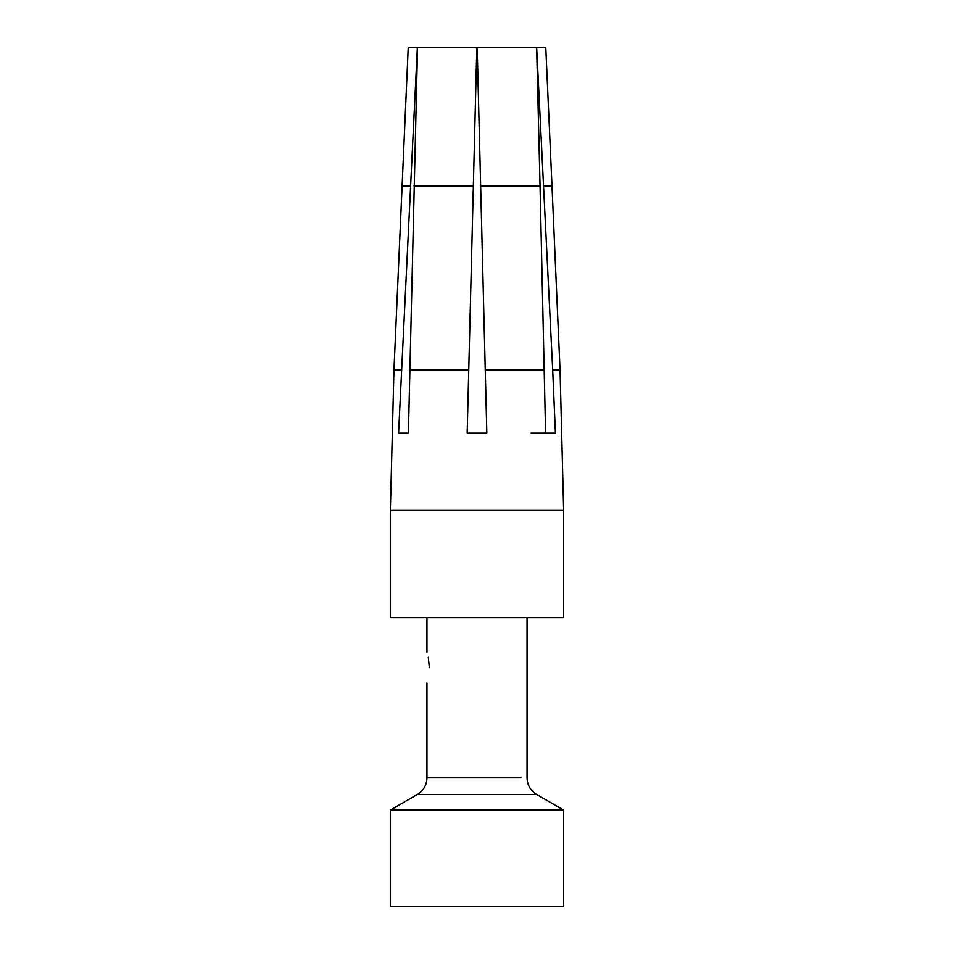 <?xml version="1.0" encoding="UTF-8"?>
<svg xmlns="http://www.w3.org/2000/svg" width="954" height="954" viewBox="0 0 954 954"><rect width="100%" height="100%" fill="white"/><g stroke="black" fill="none" stroke-linecap="round" stroke-linejoin="round"><path stroke-width="1.43" d="M429.372 667.585C426.724 647.718 426.724 647.718 429.372 667.585C426.724 687.464 426.724 687.464 429.372 667.585L428.263 657.175M398.581 433.152L402.016 433.152L398.581 433.152L417.339 47.7L408.217 47.7L393.954 370.116L390.365 510.378L390.365 617.536L563.635 617.536L563.635 510.378L560.046 370.116L552.688 370.116L536.661 47.7L540.036 185.899L480.649 185.899L477.191 47.7L536.47 47.7M536.673 794.479L563.635 810.041L390.365 810.041L417.327 794.479L536.673 794.479C530.507 790.639 527.288 785.082 527.049 777.808L527.049 617.536M545.593 433.152L555.419 433.152L545.593 433.152L540.036 185.899M402.016 433.152L408.407 433.152L417.53 47.7L476.809 47.7L473.351 185.899L413.964 185.899M467.174 433.152L468.748 370.116L467.174 433.152L486.826 433.152L467.174 433.152L473.351 185.899M486.826 433.152L480.649 185.899L486.826 433.152L485.252 370.116L544.436 370.116M530.889 433.152L555.419 433.152L552.688 370.116M390.365 810.041L390.365 906.3L563.635 906.3L563.635 810.041M543.685 185.899L551.984 185.899L545.783 47.7L536.661 47.7M427.356 777.808L520.92 777.808M390.365 510.378L563.635 510.378M409.564 370.116L468.748 370.116M393.954 370.116L401.312 370.116M410.315 185.899L402.016 185.899M417.327 794.479C423.493 790.639 426.712 785.082 426.951 777.808L426.951 682.981M426.951 652.19L426.951 617.536M551.984 185.899L560.046 370.116"/></g></svg>
